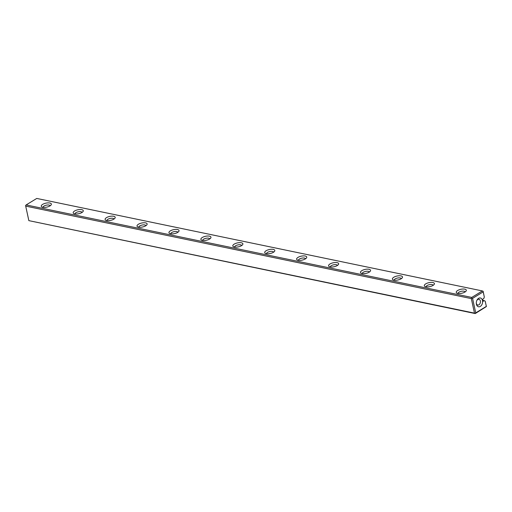 <?xml version="1.0" encoding="UTF-8"?>
<svg xmlns="http://www.w3.org/2000/svg" width="512" height="512" viewBox="0 0 512 512"><rect width="100%" height="100%" fill="white"/><g stroke="black" fill="none" stroke-linecap="round" stroke-linejoin="round"><path stroke-width="0.77" d="M482.374 290.931L36.755 198.438L26.138 204.934L471.757 297.427L482.374 290.931L483.155 291.366L484.314 297.069L483.187 291.872L472.57 298.368L475.712 312.89L486.33 306.394L485.203 301.19L486.4 306.541L475.245 313.562L28.845 220.634L474.464 313.126L471.322 298.605L25.702 206.112L28.845 220.634M484.314 297.069L483.75 298.605L482.419 299.424L482.854 301.44L484.186 300.621L485.203 301.19M482.483 300.525A4.486 3.085 101.7 0 0 479.987 297.939A4.486 3.085 101.7 0 0 476.883 300.371A4.486 3.085 101.7 0 0 476.294 303.2A4.486 3.085 101.7 0 0 479.942 306.611A4.486 3.085 101.7 0 0 482.483 300.525M393.958 280.16A5.165 2.035 167.8 0 1 393.069 279.866A5.165 2.035 167.8 0 1 397.018 276.038A5.165 2.035 167.8 0 1 402.189 277.894A5.165 2.035 167.8 0 1 393.958 280.16M170.509 233.779A5.165 2.035 167.8 0 1 169.619 233.485A5.165 2.035 167.8 0 1 173.568 229.658A5.165 2.035 167.8 0 1 178.739 231.514A5.165 2.035 167.8 0 1 170.509 233.779M457.798 293.414A5.165 2.035 167.8 0 1 456.915 293.114A5.165 2.035 167.8 0 1 460.858 289.293A5.165 2.035 167.8 0 1 466.035 291.142A5.165 2.035 167.8 0 1 457.798 293.414M138.586 227.155A5.165 2.035 167.8 0 1 137.702 226.861A5.165 2.035 167.8 0 1 141.645 223.034A5.165 2.035 167.8 0 1 146.822 224.89A5.165 2.035 167.8 0 1 138.586 227.155M42.822 207.277A5.165 2.035 167.8 0 1 41.939 206.982A5.165 2.035 167.8 0 1 45.882 203.155A5.165 2.035 167.8 0 1 51.059 205.011A5.165 2.035 167.8 0 1 42.822 207.277M330.112 266.912A5.165 2.035 167.8 0 1 329.229 266.611A5.165 2.035 167.8 0 1 333.171 262.79A5.165 2.035 167.8 0 1 338.349 264.64A5.165 2.035 167.8 0 1 330.112 266.912M106.662 220.531A5.165 2.035 167.8 0 1 105.779 220.23A5.165 2.035 167.8 0 1 109.728 216.41A5.165 2.035 167.8 0 1 114.899 218.259A5.165 2.035 167.8 0 1 106.662 220.531M362.035 273.536A5.165 2.035 167.8 0 1 361.152 273.235A5.165 2.035 167.8 0 1 365.094 269.414A5.165 2.035 167.8 0 1 370.272 271.264A5.165 2.035 167.8 0 1 362.035 273.536M425.882 286.784A5.165 2.035 167.8 0 1 424.992 286.49A5.165 2.035 167.8 0 1 428.941 282.662A5.165 2.035 167.8 0 1 434.112 284.518A5.165 2.035 167.8 0 1 425.882 286.784M202.432 240.41A5.165 2.035 167.8 0 1 201.542 240.109A5.165 2.035 167.8 0 1 205.491 236.288A5.165 2.035 167.8 0 1 210.662 238.138A5.165 2.035 167.8 0 1 202.432 240.41M234.349 247.034A5.165 2.035 167.8 0 1 233.466 246.733A5.165 2.035 167.8 0 1 237.408 242.912A5.165 2.035 167.8 0 1 242.586 244.762A5.165 2.035 167.8 0 1 234.349 247.034M298.195 260.282A5.165 2.035 167.8 0 1 297.306 259.987A5.165 2.035 167.8 0 1 301.254 256.16A5.165 2.035 167.8 0 1 306.426 258.016A5.165 2.035 167.8 0 1 298.195 260.282M74.746 213.907A5.165 2.035 167.8 0 1 73.856 213.606A5.165 2.035 167.8 0 1 77.805 209.786A5.165 2.035 167.8 0 1 82.976 211.635A5.165 2.035 167.8 0 1 74.746 213.907M266.272 253.658A5.165 2.035 167.8 0 1 265.382 253.363A5.165 2.035 167.8 0 1 269.331 249.536A5.165 2.035 167.8 0 1 274.502 251.392A5.165 2.035 167.8 0 1 266.272 253.658M482.605 300.294L484.186 300.621M50.131 205.811A3.59 1.414 -12.2 0 0 50.131 205.798A3.59 1.414 -12.2 0 0 46.317 205.171A3.59 1.414 -12.2 0 0 43.104 207.315A3.59 1.414 -12.2 0 0 43.11 207.328M82.054 212.442A3.59 1.414 -12.2 0 0 82.048 212.422A3.59 1.414 -12.2 0 0 78.24 211.802A3.59 1.414 -12.2 0 0 75.027 213.939A3.59 1.414 -12.2 0 0 75.034 213.958M113.971 219.066A3.59 1.414 -12.2 0 0 113.971 219.046A3.59 1.414 -12.2 0 0 110.163 218.426A3.59 1.414 -12.2 0 0 106.95 220.57A3.59 1.414 -12.2 0 0 106.95 220.582M145.894 225.69A3.59 1.414 -12.2 0 0 145.894 225.677A3.59 1.414 -12.2 0 0 142.08 225.05A3.59 1.414 -12.2 0 0 138.874 227.194A3.59 1.414 -12.2 0 0 138.874 227.206M177.818 232.314A3.59 1.414 -12.2 0 0 177.811 232.301A3.59 1.414 -12.2 0 0 174.003 231.674A3.59 1.414 -12.2 0 0 170.79 233.818A3.59 1.414 -12.2 0 0 170.797 233.83M209.741 238.944A3.59 1.414 -12.2 0 0 209.734 238.925A3.59 1.414 -12.2 0 0 205.926 238.304A3.59 1.414 -12.2 0 0 202.714 240.442A3.59 1.414 -12.2 0 0 202.72 240.461M241.658 245.568A3.59 1.414 -12.2 0 0 241.658 245.549A3.59 1.414 -12.2 0 0 237.843 244.928A3.59 1.414 -12.2 0 0 234.637 247.072A3.59 1.414 -12.2 0 0 234.637 247.085M273.581 252.192A3.59 1.414 -12.2 0 0 273.574 252.179A3.59 1.414 -12.2 0 0 269.766 251.552A3.59 1.414 -12.2 0 0 266.554 253.696A3.59 1.414 -12.2 0 0 266.56 253.709M305.504 258.816A3.59 1.414 -12.2 0 0 305.498 258.803A3.59 1.414 -12.2 0 0 301.69 258.176A3.59 1.414 -12.2 0 0 298.477 260.32A3.59 1.414 -12.2 0 0 298.483 260.339M337.421 265.446A3.59 1.414 -12.2 0 0 337.421 265.427A3.59 1.414 -12.2 0 0 333.613 264.806A3.59 1.414 -12.2 0 0 330.4 266.944A3.59 1.414 -12.2 0 0 330.4 266.963M369.344 272.07A3.59 1.414 -12.2 0 0 369.344 272.051A3.59 1.414 -12.2 0 0 365.53 271.43A3.59 1.414 -12.2 0 0 362.317 273.574A3.59 1.414 -12.2 0 0 362.323 273.587M401.267 278.694A3.59 1.414 -12.2 0 0 401.261 278.682A3.59 1.414 -12.2 0 0 397.453 278.054A3.59 1.414 -12.2 0 0 394.24 280.198A3.59 1.414 -12.2 0 0 394.246 280.211M433.184 285.318A3.59 1.414 -12.2 0 0 433.184 285.306A3.59 1.414 -12.2 0 0 429.376 284.685A3.59 1.414 -12.2 0 0 426.163 286.822A3.59 1.414 -12.2 0 0 426.163 286.842M465.107 291.949A3.59 1.414 -12.2 0 0 465.107 291.93A3.59 1.414 -12.2 0 0 461.293 291.309A3.59 1.414 -12.2 0 0 458.086 293.446A3.59 1.414 -12.2 0 0 458.086 293.466M476.294 302.918A2.957 2.029 101.7 0 0 477.754 305.043A2.957 2.029 101.7 0 0 479.814 303.898A2.957 2.029 101.7 0 0 480.352 300.934A2.957 2.029 101.7 0 0 478.957 299.264A2.957 2.029 101.7 0 0 476.768 300.627M475.245 313.562L474.464 313.126M26.138 204.934L25.6 205.459L25.702 206.112M471.322 298.605L471.859 298.086L471.757 297.427M483.085 291.213L483.187 291.872M475.174 313.414L475.712 312.89M472.57 298.368L471.859 298.086"/></g></svg>
